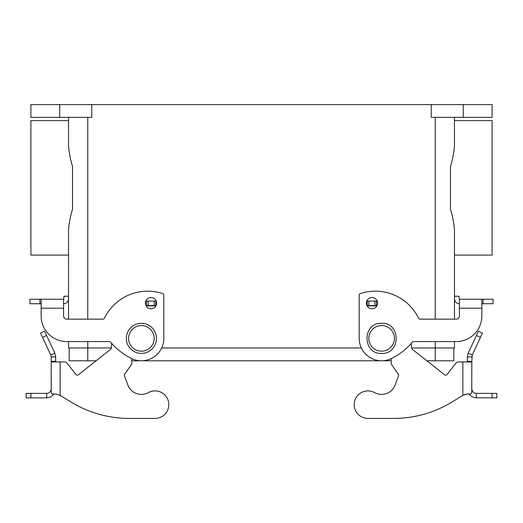 <?xml version="1.0" encoding="UTF-8"?>
<svg xmlns="http://www.w3.org/2000/svg" width="523" height="523" viewBox="0 0 523 523"><rect width="100%" height="100%" fill="white"/><g stroke="black" fill="none" stroke-linecap="round" stroke-linejoin="round"><path stroke-width="0.78" d="M391.211 358.621L391.211 363.988L398.349 374.285A1.602 1.602 0 0 1 398.539 375.756L395.127 384.993A14.415 14.415 0 0 1 374.625 392.616A13.775 13.775 0 0 0 354.627 401.219A13.775 13.775 0 0 0 367.957 418.433L393.584 418.433L367.957 418.433M471.818 356.948L467.333 356.948L468.17 353.156L478.408 331.209L482.468 333.105L472.236 355.052L471.818 361.942L462.848 361.942L462.848 395.362L452.147 401.919L462.848 395.362L467.627 393.969L464.398 394.675M446.917 374.592L455.958 363.158L446.917 374.592A1.602 1.602 0 0 1 444.668 374.854A1.602 1.602 0 0 0 446.917 374.592M471.818 388.896L472.079 390.413C472.864 392.289 474.269 393.276 476.296 393.381L496.85 393.381L496.85 397.866L474.93 397.761L471.426 396.427L468.902 393.969M496.85 393.381L496.85 397.866M471.818 361.942L471.739 392.825L470.661 393.969L467.627 393.969M468.17 353.156L472.236 355.052M467.333 361.942L467.333 356.948M476.296 393.381L476.296 397.866M462.848 361.942L458.468 361.942A3.203 3.203 0 0 0 455.958 363.158M444.668 374.854L412.274 349.233A1.602 1.602 0 0 1 411.673 348.115L411.268 343.461M376.593 306.341L376.482 305.576L367.192 305.576L367.192 306.02M393.584 418.433A112.099 112.099 0 0 0 452.147 401.919M376.482 305.576L376.482 301.091L367.192 301.091L367.192 305.576M148.375 392.616A14.415 14.415 0 0 1 127.874 384.993A14.415 14.415 0 0 0 148.375 392.616A13.775 13.775 0 0 1 168.373 401.219A13.775 13.775 0 0 1 155.043 418.433L129.416 418.433L155.043 418.433M78.332 374.854A1.602 1.602 0 0 1 76.083 374.592L67.042 363.158L76.083 374.592A1.602 1.602 0 0 0 78.332 374.854L110.726 349.233A1.602 1.602 0 0 0 111.327 348.115L111.732 343.461M67.042 363.158A3.203 3.203 0 0 0 64.532 361.942L60.152 361.942L60.152 395.362L70.853 401.919L60.152 395.362L55.758 393.982M55.373 393.969L52.339 393.969L51.261 392.825L51.182 361.942L51.182 387.563M54.83 353.156L44.592 331.209L40.533 333.105L50.764 355.052L54.83 353.156L55.667 356.948L51.182 356.948L50.764 355.052M46.704 393.381L26.15 393.381L26.15 397.866L46.704 397.866L46.704 393.381C48.731 393.276 50.136 392.289 50.921 390.413L51.182 388.896M54.098 393.969L50.679 396.937L46.704 397.866M55.667 361.942L55.667 356.948M51.182 356.948L51.182 361.942L60.152 361.942M155.808 306.02L155.808 301.091L146.518 301.091L146.407 306.341M129.416 418.433A112.099 112.099 0 0 1 70.853 401.919M131.789 358.621L131.789 363.988L124.651 374.285A1.602 1.602 0 0 0 124.461 375.756L127.874 384.993M40.533 333.105L44.592 331.209M146.518 305.576L155.808 305.576M141.393 353.417A15.056 15.056 0 0 1 126.344 338.368A15.056 15.056 0 0 1 141.393 323.312A15.056 15.056 0 0 1 156.449 338.368A15.056 15.056 0 0 1 141.393 353.417M29.942 299.241L29.942 303.726L29.942 299.241L63.688 299.241L64.009 296.234L68.493 296.234L68.493 298.921A4.805 4.805 0 0 1 63.688 303.726L63.571 303.726M29.942 303.726L41.147 303.726M145.401 303.137A5.603 5.603 0 0 1 151.003 297.528A5.603 5.603 0 0 1 156.612 303.137A5.603 5.603 0 0 1 151.003 308.74A5.603 5.603 0 0 1 145.401 303.137M377.599 303.137A5.603 5.603 0 0 0 371.997 297.528A5.603 5.603 0 0 0 366.388 303.137A5.603 5.603 0 0 0 371.997 308.74A5.603 5.603 0 0 0 377.599 303.137M41.147 299.241L41.147 315.944A25.62 25.62 0 0 0 66.774 341.571L109.366 341.571A1.602 1.602 0 0 1 110.595 342.14A64.054 64.054 0 0 0 131.574 358.517A22.417 22.417 0 0 0 163.817 338.368L163.817 295.129A1.602 1.602 0 0 0 162.718 293.606A48.044 48.044 0 0 0 104.404 318.246A1.602 1.602 0 0 1 102.966 319.148L66.774 319.148A3.203 3.203 0 0 1 63.571 315.944L63.571 299.241M492.097 187.835L492.097 120.578L454.467 120.578L454.467 117.374L454.467 145.231C454.101 151.735 452.768 158.829 450.466 166.504L450.466 209.167C452.768 216.849 454.101 223.936 454.467 230.44L454.467 319.148L454.467 255.093L492.097 255.093L492.097 187.835M30.903 187.835L30.903 120.578L68.533 120.578L68.533 117.374L68.533 145.231C68.899 151.735 70.232 158.829 72.534 166.504L72.534 209.167C70.232 216.849 68.899 223.936 68.533 230.44L68.533 319.148L68.533 255.093L30.903 255.093L30.903 187.835M68.533 347.972L68.533 341.571L68.533 347.972L111.34 347.972M454.467 341.571L454.467 347.972L454.467 341.571M68.493 297.835L68.493 298.921M66.774 319.148A3.203 3.203 0 0 1 63.571 315.944M453.827 347.972L453.827 360.785L426.879 360.785M391.211 360.785L131.789 360.785M96.121 360.785L69.173 360.785L69.173 347.972M411.66 347.972L454.467 347.972M161.653 347.972L361.347 347.972M59.727 117.374L59.727 104.567L30.903 104.567L30.903 117.374L91.754 117.374L91.754 104.567L431.246 104.567L431.246 117.374L492.097 117.374L492.097 104.567L463.273 104.567L463.273 117.374M63.571 308.204L41.147 308.204L41.147 315.944M59.727 104.567L91.754 104.567M431.246 104.567L463.273 104.567M459.429 303.726L459.312 303.726A4.805 4.805 0 0 1 454.507 298.921L454.507 296.234L458.991 296.234L459.312 299.241L481.853 299.241L481.853 315.944A25.62 25.62 0 0 1 456.226 341.571L413.634 341.571A1.602 1.602 0 0 0 412.405 342.14A64.054 64.054 0 0 1 391.426 358.517A22.417 22.417 0 0 1 359.183 338.368L359.183 295.129A1.602 1.602 0 0 1 360.282 293.606A48.044 48.044 0 0 1 418.596 318.246A1.602 1.602 0 0 0 420.034 319.148L456.226 319.148A3.203 3.203 0 0 0 459.429 315.944L459.429 299.241M483.095 299.241L483.095 303.726L493.058 303.726L493.058 299.241L481.853 299.241M483.095 303.726L481.853 303.726M456.226 319.148A3.203 3.203 0 0 0 459.429 315.944M459.429 308.204L481.853 308.204L481.853 315.944M454.507 297.835L454.507 298.921M471.818 361.347L467.333 361.347M492.104 393.381L492.104 397.866M376.482 305.896L367.192 305.896M374.88 305.576L374.88 301.091M368.793 305.576L368.793 301.091M480.46 337.407L476.401 335.511M51.182 361.347L55.667 361.347M155.808 305.896L146.518 305.896M30.896 393.381L30.896 397.866M148.12 305.576L148.12 301.091M154.207 305.576L154.207 301.091M42.54 337.407L46.599 335.511M381.607 325.554A12.814 12.814 0 0 0 368.793 338.368A12.814 12.814 0 0 0 381.607 351.175A12.814 12.814 0 0 0 394.414 338.368A12.814 12.814 0 0 0 381.607 325.554M39.905 299.241L39.905 303.726M141.393 351.175A12.814 12.814 0 0 1 128.586 338.368A12.814 12.814 0 0 1 141.393 325.554A12.814 12.814 0 0 1 154.207 338.368A12.814 12.814 0 0 1 141.393 351.175M435.247 360.785L435.247 341.571M87.753 360.785L87.753 341.571M87.753 117.374L87.753 319.148M435.247 117.374L435.247 319.148M381.607 353.417C362.184 354.352 362.184 322.384 381.607 323.312C401.023 322.384 401.023 354.352 381.607 353.417"/></g></svg>

